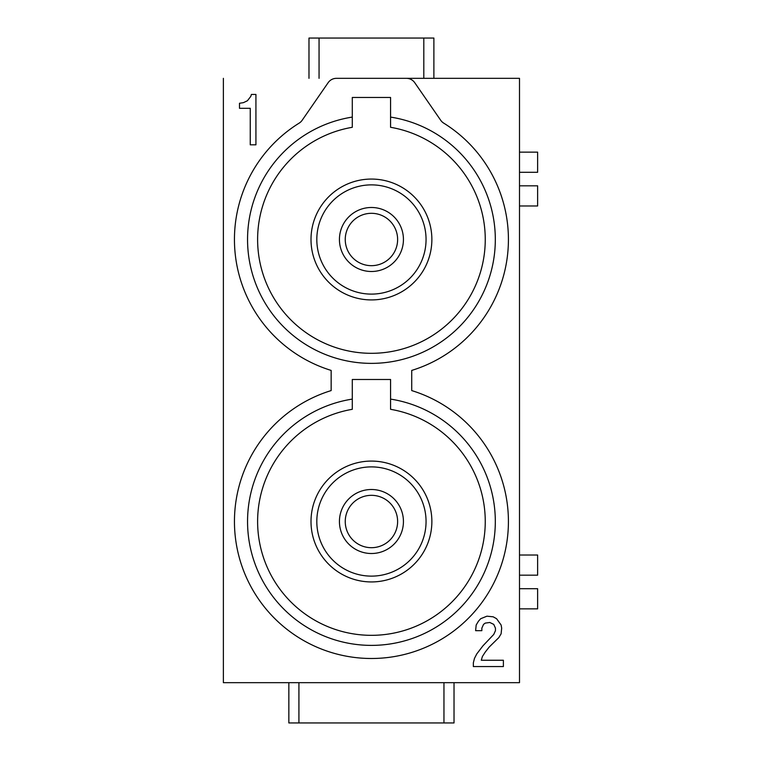 <?xml version="1.0" encoding="UTF-8"?>
<svg xmlns="http://www.w3.org/2000/svg" width="761" height="761" viewBox="0 0 761 761"><rect width="100%" height="100%" fill="white"/><g stroke="black" fill="none" stroke-linecap="round" stroke-linejoin="round"><path stroke-width="1.14" d="M390.574 127.296L390.574 97.475L352.295 97.475L352.295 127.296A113.817 113.817 0 0 0 276.224 301.86A113.817 113.817 0 0 0 466.645 301.86A113.817 113.817 0 0 0 390.574 127.296A113.817 113.817 0 0 1 466.645 301.86A113.817 113.817 0 0 1 276.224 301.86A113.817 113.817 0 0 1 352.295 127.296M390.574 409.313L390.574 379.492L352.295 379.492L352.295 409.313A113.817 113.817 0 0 0 276.224 583.877A113.817 113.817 0 0 0 466.645 583.877A113.817 113.817 0 0 0 390.574 409.313A113.817 113.817 0 0 1 466.645 583.877A113.817 113.817 0 0 1 276.224 583.877A113.817 113.817 0 0 1 352.295 409.313M406.441 78.335A10.074 10.074 0 0 1 414.726 82.683L440.724 120.295A10.074 10.074 0 0 0 443.701 123.12A136.98 136.98 0 0 1 411.72 370.417L411.72 390.583A136.98 136.98 0 0 1 482.674 601.447A136.98 136.98 0 0 1 260.195 601.447A136.98 136.98 0 0 1 331.149 390.583L331.149 370.417A136.98 136.98 0 0 1 299.168 123.12A10.074 10.074 0 0 0 302.146 120.295L328.143 82.683A10.074 10.074 0 0 1 336.429 78.335L519.497 78.335L336.429 78.335M501.109 633.808L498.845 637.585L489.218 647.031L485.252 652.072L482.417 656.477L481.285 660.253L503.382 660.253L503.382 666.55L473.352 666.55L473.352 662.774L474.484 658.36L476.747 653.956L482.988 645.775L493.746 634.446L495.449 630.669L495.449 628.148L493.746 624.372L489.78 622.479L485.252 623.107L483.549 624.372L481.846 628.148L481.846 630.669L475.615 630.669L476.186 625L478.45 621.223L480.714 618.703L486.945 616.182L493.185 616.819L496.581 618.703L501.109 625L501.68 628.148L501.109 633.808M251.387 94.45L255.924 94.45L255.924 144.818L250.255 144.818L250.255 108.3L239.487 108.3L239.487 103.268L243.453 102.64L247.42 100.747L250.826 96.343L251.387 94.45M519.497 78.335L519.497 682.665L223.373 682.665L223.373 78.335M433.884 78.335L433.884 38.05L308.985 38.05L308.985 78.335M288.847 682.665L288.847 722.95L454.022 722.95L454.022 682.665M519.497 555.026L537.627 555.026L537.627 575.173L519.497 575.173M519.497 152.143L537.627 152.143L537.627 172.29L519.497 172.29M519.497 185.827L537.627 185.827L537.627 205.974L519.497 205.974M519.497 588.71L537.627 588.71L537.627 608.857L519.497 608.857M371.435 213.308A26.188 26.188 0 0 1 397.623 239.487A26.188 26.188 0 0 1 371.435 265.675A26.188 26.188 0 0 1 345.247 239.487A26.188 26.188 0 0 1 371.435 213.308M371.435 207.487A32 32 0 0 1 403.435 239.487A32 32 0 0 1 371.435 271.496A32 32 0 0 1 339.435 239.487A32 32 0 0 1 371.435 207.487M371.435 184.875A54.621 54.621 0 0 1 426.055 239.487A54.621 54.621 0 0 1 371.435 294.107A54.621 54.621 0 0 1 316.814 239.487A54.621 54.621 0 0 1 371.435 184.875M371.435 179.063A60.433 60.433 0 0 1 431.868 239.487A60.433 60.433 0 0 1 371.435 299.92A60.433 60.433 0 0 1 311.002 239.487A60.433 60.433 0 0 1 371.435 179.063M371.435 461.08A60.433 60.433 0 0 1 431.868 521.513A60.433 60.433 0 0 1 371.435 581.937A60.433 60.433 0 0 1 311.002 521.513A60.433 60.433 0 0 1 371.435 461.08M371.435 466.893A54.621 54.621 0 0 1 426.055 521.513A54.621 54.621 0 0 1 371.435 576.125A54.621 54.621 0 0 1 316.814 521.513A54.621 54.621 0 0 1 371.435 466.893M371.435 489.504A32 32 0 0 1 403.435 521.513A32 32 0 0 1 371.435 553.513A32 32 0 0 1 339.435 521.513A32 32 0 0 1 371.435 489.504M371.435 495.325A26.188 26.188 0 0 1 397.623 521.513A26.188 26.188 0 0 1 371.435 547.692A26.188 26.188 0 0 1 345.247 521.513A26.188 26.188 0 0 1 371.435 495.325M390.574 117.089A123.891 123.891 0 0 1 475.378 306.892A123.891 123.891 0 0 1 267.491 306.892A123.891 123.891 0 0 1 352.295 117.089M390.574 399.106A123.891 123.891 0 0 1 475.378 588.909A123.891 123.891 0 0 1 267.491 588.909A123.891 123.891 0 0 1 352.295 399.106M423.81 78.335L423.81 38.05M319.059 78.335L319.059 38.05M298.921 682.665L298.921 722.95M443.958 722.95L443.958 682.665"/></g></svg>
